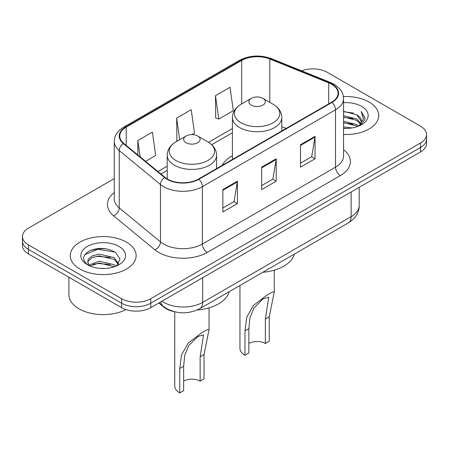 <?xml version="1.0" encoding="UTF-8"?>
<svg xmlns="http://www.w3.org/2000/svg" width="449" height="449" viewBox="0 0 449 449"><rect width="100%" height="100%" fill="white"/><g stroke="black" fill="none" stroke-linecap="round" stroke-linejoin="round"><path stroke-width="0.67" d="M232.402 155.797A36.369 20.996 0 0 0 222.165 165.384M173.802 311.567A20.587 11.887 180 0 1 163.98 307.217L158.867 303.002M105.947 248.78A27.445 15.844 0 0 0 89.879 250.688M114.276 178.595L28.478 228.131A20.587 11.887 0 0 0 22.45 236.533L22.45 245.496A20.587 11.887 0 0 0 28.478 253.898L121.64 307.683A20.587 11.887 0 0 0 150.752 307.683L420.522 151.936A20.587 11.887 0 0 0 426.55 143.528L426.55 139.05A20.587 11.887 0 0 1 420.522 147.452A20.587 11.887 0 0 0 426.55 139.05L426.55 134.565A20.587 11.887 0 0 0 420.522 126.163L327.36 72.379A20.587 11.887 0 0 0 301.588 70.819M22.45 236.533A20.587 11.887 0 0 0 28.478 244.935L121.64 298.72A20.587 11.887 0 0 0 150.752 298.72L150.752 303.204L420.522 147.452L150.752 303.204A20.587 11.887 0 0 1 121.64 303.204A20.587 11.887 0 0 0 150.752 303.204L150.752 307.683M28.478 244.935L28.478 249.419L121.64 303.204L28.478 249.419A20.587 11.887 0 0 1 22.45 241.012A20.587 11.887 0 0 0 28.478 249.419L28.478 253.898M369.089 102.069A32.934 19.015 0 0 0 343.401 96.552A32.934 19.015 0 0 1 369.089 102.069A32.934 19.015 0 0 1 378.737 115.516A32.934 19.015 0 0 0 369.089 102.069M126.489 242.134A32.934 19.015 0 0 0 90.597 238.015A32.934 19.015 0 0 0 70.263 255.582A32.934 19.015 0 0 0 79.911 269.03A32.934 19.015 0 0 0 115.803 273.149A32.934 19.015 0 0 0 136.137 255.582A32.934 19.015 0 0 0 126.489 242.134A32.934 19.015 0 0 0 90.597 238.015A32.934 19.015 0 0 0 70.263 255.582A32.934 19.015 0 0 0 79.911 269.03A32.934 19.015 0 0 0 115.803 273.149A32.934 19.015 0 0 0 136.137 255.582A32.934 19.015 0 0 0 126.489 242.134M331.631 84.255A21.956 12.679 180 0 1 338.063 93.218A21.956 12.679 180 0 1 331.631 102.181L198.492 179.05A21.956 12.679 180 0 1 164.979 177.355L123.739 143.349A21.956 12.679 180 0 1 119.765 136.081A21.956 12.679 180 0 1 126.197 127.112L241.68 60.441A21.956 12.679 180 0 1 269.798 59.021L328.702 82.835A21.956 12.679 180 0 1 331.631 84.255M332.019 84.03A22.506 12.993 0 0 0 329.016 82.577L270.113 58.763A22.506 12.993 0 0 0 241.287 60.217L125.81 126.893A22.506 12.993 0 0 0 123.29 143.534L164.53 177.54A22.506 12.993 0 0 0 198.879 179.274L332.019 102.406A22.506 12.993 0 0 0 332.019 84.03M222.85 189.585L222.85 211.995L237.409 203.588L237.409 181.177L222.85 189.585M222.85 208.016L234.064 201.545L237.347 181.924A5.489 3.171 -120 0 0 237.409 181.177M233.963 201.601L237.409 203.588M300.482 144.763L300.482 167.174L315.041 158.772L315.041 136.361L300.482 144.763M300.482 163.195L311.696 156.723L314.979 137.102A5.489 3.171 -120 0 0 315.041 136.361M311.595 156.78L315.041 158.772M261.666 167.174L261.666 189.585L276.225 181.177L276.225 158.766L261.666 167.174M261.666 185.605L272.88 179.134L276.163 159.513A5.489 3.171 -120 0 0 276.225 158.766M272.779 179.19L276.225 181.177M343.552 134.487A32.934 19.015 0 0 0 378.737 115.516A32.934 19.015 0 0 1 343.552 134.487M150.752 298.72L420.522 142.967A20.587 11.887 0 0 0 426.55 134.565M215.475 95.682L218.758 119.097L233.317 110.695L230.034 87.28L215.475 95.682L215.711 117.958M145.571 161.354L155.685 155.517L152.402 132.101L137.843 140.503L137.843 154.984M191.863 134.627L194.501 133.106L191.218 109.691L176.659 118.093L176.895 140.369M177.894 140.745L176.659 140.284M176.659 118.093L179.69 139.706M218.758 119.097L215.475 117.874M137.843 140.503L140.139 156.875M343.552 126.831L351.87 127.948M343.552 128.229L347.374 128.403M343.552 121.224L356.77 124.592L358.667 126.085M343.552 122.628L356.77 125.995L357.522 126.517M343.552 115.623L356.77 118.991L360.777 123.453M343.552 117.026L356.77 120.388L360.418 124.12M358.745 126.051A15.513 8.958 0 0 0 361.31 121.118A15.513 8.958 0 0 0 356.77 114.787L361.299 121.455M343.552 128.369A22.371 12.92 0 0 0 361.619 124.654A22.371 12.92 0 0 0 361.619 106.385A22.371 12.92 0 0 0 343.552 102.664M356.77 114.787L343.552 111.358M360.261 125.372L364.874 119.473L365.026 118.087L361.181 111.425L363.426 118.878L358.992 125.95M361.181 111.425L365.02 118.356M343.552 111.734L353.47 113.064M343.552 117.335L353.004 118.53M343.552 122.942L353.004 124.132M239.951 285.48L239.951 348.25A17.152 9.906 0 0 0 244.974 355.254L244.974 330.84L246.765 317.151L253.427 305.415L266.992 295.105L272.666 291.934L274.26 292.03L269.237 316.831L269.237 341.246L265.353 343.485A11.663 6.735 0 0 0 248.858 343.485M265.353 343.485L265.353 319.071L268.771 297.204L262.951 298.894L253.932 307.969L249.947 317.69L248.858 328.595L248.858 353.009L244.974 355.254M251.283 105.094A8.234 4.754 0 0 0 262.929 105.094A8.234 4.754 0 0 0 262.929 98.37L273.149 104.275A22.691 13.1 0 0 1 273.149 122.802A22.691 13.1 0 0 1 241.057 122.802A22.691 13.1 0 0 1 241.057 104.275C235.472 107.597 232.588 112.003 232.402 117.503A24.701 14.261 0 0 0 239.637 127.583A24.701 14.261 0 0 0 266.56 130.676A24.701 14.261 0 0 0 281.809 117.503C281.624 112.003 278.739 107.597 273.149 104.275L262.929 98.37A8.234 4.754 0 0 0 251.283 98.37A8.234 4.754 0 0 0 251.283 105.094M262.766 272.307A37.738 21.788 0 0 0 294.421 254.033M174.74 311.808L174.74 385.899A17.152 9.906 0 0 0 179.763 392.903L179.763 368.489L181.553 354.8L188.221 343.064L201.781 332.754L207.46 329.583L209.049 329.678L204.026 354.48L204.026 378.894L200.142 381.139A11.663 6.735 0 0 0 183.647 381.139M200.142 381.139L200.142 356.719L203.56 334.853L197.745 336.542L188.72 345.618L184.735 355.339L183.647 366.244L183.647 390.664L179.763 392.903M186.071 142.743A8.234 4.754 0 0 0 197.717 142.743A8.234 4.754 0 0 0 197.717 136.025L207.943 141.923A22.691 13.1 0 0 1 207.943 160.45A22.691 13.1 0 0 1 175.851 160.45A22.691 13.1 0 0 1 175.851 141.923C170.261 145.246 167.376 149.652 167.191 155.152A24.701 14.261 0 0 0 174.425 165.238A24.701 14.261 0 0 0 201.348 168.324A24.701 14.261 0 0 0 216.598 155.152C216.412 149.652 213.528 145.246 207.943 141.923L197.717 136.025A8.234 4.754 0 0 0 186.071 136.025A8.234 4.754 0 0 0 186.071 142.743M197.178 309.99A37.738 21.788 0 0 0 229.209 291.682M68.893 277.229L68.893 294.802A34.309 19.807 0 0 0 78.94 308.805A34.309 19.807 0 0 0 125.995 309.602M99.454 268.317L104.679 268.468M89.194 265.033L99.184 261.223L114.169 264.725L115.982 266.184M90.114 265.993L99.184 263.002L114.495 266.728M89.351 265.729L87.746 261.969A15.513 8.958 0 0 0 90.255 266.117M87.746 261.969L88.217 259.253L92.23 255.829L99.184 254.106L114.169 257.608L118.626 263.765M87.785 262.188L88.217 261.032L92.23 257.608L99.184 255.885L114.169 259.387L118.272 264.231M116.51 265.965L120.018 259.079L115.584 252.4C107.081 247.668 98.376 247.163 89.474 250.884C82.173 255.397 81.712 260.134 88.099 265.101L88.178 265.151M119.019 246.445A22.371 12.92 0 0 0 87.381 246.445A22.371 12.92 0 0 0 87.381 264.714A22.371 12.92 0 0 0 119.019 264.714A22.371 12.92 0 0 0 119.019 246.445M84.827 254.645L97.966 249.251L115.281 252.198M93.033 257.26L97.966 256.368L110.325 257.429M93.033 264.377L97.966 263.484L110.325 264.545M163.98 306.841L163.98 307.217M162.005 301.184A27.445 15.844 0 0 0 163.851 302.362A27.445 15.844 0 0 0 202.667 302.362L351.135 216.643A27.445 15.844 0 0 0 359.178 205.44C359.38 212.248 355.748 218.079 348.295 222.929L199.822 308.648A13.723 7.925 60 0 0 202.667 302.362L202.667 277.712M351.135 191.992L351.135 216.643A13.723 7.925 60 0 1 348.295 222.929M160.894 301.829A13.723 9.176 129.5 0 0 163.284 306.291L159.12 302.856M420.522 151.936L420.522 142.967M121.64 307.683L121.64 298.72M343.552 149.685A34.309 19.807 180 0 1 340.364 175.576L207.225 252.445A6.864 3.962 60 0 1 202.376 244.037L335.515 167.174A27.445 15.844 0 0 0 343.552 155.966L343.552 98.595A27.445 15.844 180 0 1 335.515 109.803A6.864 3.962 -120 0 0 332.019 102.406M207.225 252.445A34.309 19.807 180 0 1 158.705 252.445A34.309 19.807 180 0 1 154.86 249.801L113.619 215.789A34.309 19.807 180 0 1 114.276 192.548M163.559 244.037A27.445 15.844 0 0 0 202.376 244.037L202.376 186.666A27.445 15.844 180 0 1 160.484 184.55L119.238 150.544A27.445 15.844 180 0 1 114.276 141.457L114.276 198.828A27.445 15.844 0 0 0 119.238 207.915L160.484 241.921A27.445 15.844 0 0 0 163.559 244.037M343.552 98.595C343.109 93.88 342.671 89.957 334.095 84.249L330.486 82.498A6.864 3.216 112 0 0 329.016 82.577M330.486 82.498L271.583 58.69C260.218 54.666 249.425 55.249 239.216 60.441A6.864 3.962 60 0 1 241.287 60.217M125.81 126.893A6.864 3.962 -120 0 0 123.739 127.112C115.415 132.567 114.658 136.676 114.276 141.457M123.29 143.534A6.864 4.591 129.5 0 0 119.238 150.544L119.238 207.915A6.864 4.591 -50.5 0 1 113.619 215.789M271.583 58.69A6.864 3.216 112 0 0 270.113 58.763M164.53 177.54A6.864 4.591 129.5 0 0 160.484 184.55L160.484 241.921A6.864 4.591 -50.5 0 1 154.86 249.801M198.879 179.274A6.864 3.962 60 0 1 202.376 186.666L335.515 109.803L335.515 167.174A6.864 3.962 60 0 0 340.364 175.576M126.197 127.112L126.197 145.381M328.702 82.835L328.702 103.876M269.798 59.021L269.798 102.338M286.209 128.408L281.809 126.629M241.68 60.441L241.68 103.921M232.402 128.549L208.572 142.305M167.191 166.197L157.93 171.54M261.666 167.881L276.163 159.513M300.482 145.47L314.979 137.102M222.85 190.292L237.347 181.924M248.858 328.595L244.974 330.84M269.237 316.831L265.353 319.071M183.647 366.244L179.763 368.489M204.026 354.48L200.142 356.719M199.822 308.648C188.782 314.193 177.737 314.193 166.691 308.648L163.284 306.291M359.178 205.44L359.178 187.351M239.216 60.441L123.739 127.112M232.402 132.724L211.703 144.673M167.191 170.373L160.91 173.999M274.26 292.03L274.26 270.175M281.809 130.951L281.809 117.503M232.402 159.474L232.402 117.503M251.283 98.37L241.057 104.275M209.049 329.678L209.049 307.823M216.598 168.6L216.598 155.152M167.191 178.904L167.191 155.152M186.071 136.025L175.851 141.923"/></g></svg>
